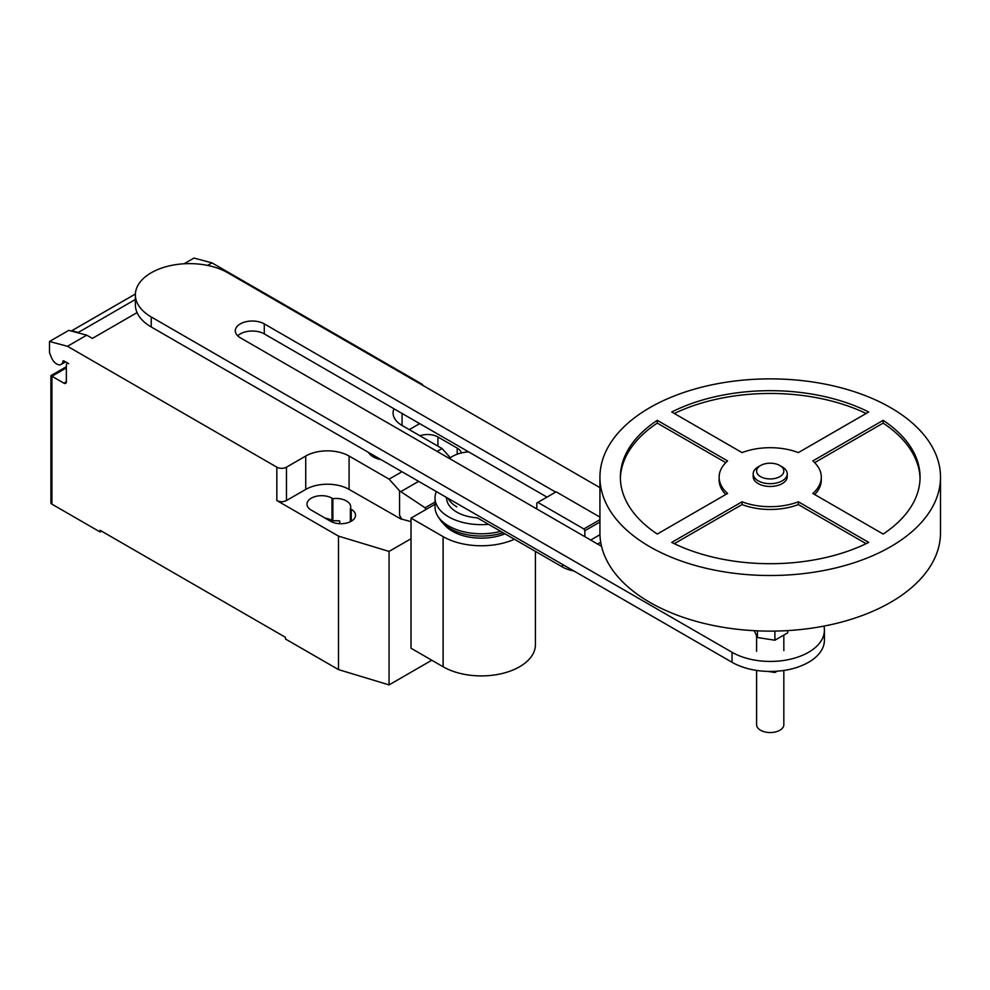 <?xml version="1.0" encoding="UTF-8"?>
<svg xmlns="http://www.w3.org/2000/svg" width="990" height="990" viewBox="0 0 990 990"><rect width="100%" height="100%" fill="white"/><g stroke="black" fill="none" stroke-linecap="round" stroke-linejoin="round"><path stroke-width="1.49" d="M767.968 671.406L774.898 672.482L774.898 671.331M774.898 672.482L777.138 671.183M754.256 630.692L757.424 637.523L774.898 640.221L787.681 632.845L787.681 630.605M774.898 640.221L774.898 631.088M757.424 637.523L757.424 630.84M782.261 466.909L779.848 465.51L782.261 466.909A17.028 9.826 180 0 1 787.248 473.851L787.248 476.636A17.028 9.826 180 0 1 776.729 485.719A17.028 9.826 180 0 1 758.167 483.59A17.028 9.826 180 0 1 753.18 476.636L753.18 473.851A17.028 9.826 180 0 1 758.167 466.909L760.58 465.51A13.625 7.871 180 0 1 779.848 465.51L779.848 465.51A13.625 7.871 180 0 1 779.848 476.636A13.625 7.871 180 0 1 760.58 476.636A13.625 7.871 180 0 1 760.58 465.51M787.248 473.851A17.028 9.826 180 0 1 776.729 482.934A17.028 9.826 180 0 1 758.167 480.806A17.028 9.826 180 0 1 753.18 473.851M940.5 477.192L940.5 532.806A170.292 98.319 180 0 1 835.374 623.638A170.292 98.319 180 0 1 649.799 602.328A170.292 98.319 180 0 1 599.928 532.806L599.928 477.192A170.292 98.319 180 0 1 705.053 386.36A170.292 98.319 180 0 1 890.629 407.67A170.292 98.319 180 0 1 940.5 477.192A170.292 98.319 180 0 1 835.374 568.025A170.292 98.319 180 0 1 649.799 546.715A170.292 98.319 180 0 1 599.928 477.192M783.832 670.44L783.832 724.68A13.625 7.871 180 0 1 775.43 731.944A13.625 7.871 180 0 1 760.58 730.249A13.625 7.871 180 0 1 756.595 724.68L756.595 670.416M725.769 494.517A51.084 29.49 180 0 1 719.124 479.977L719.124 477.192A51.084 29.49 0 0 0 727.601 493.453L657.273 534.056A149.849 86.514 180 0 1 620.359 477.192A149.849 86.514 180 0 1 657.273 420.329L727.601 460.932A51.084 29.49 0 0 0 719.124 477.192M725.769 462.652L657.273 423.114A149.849 86.514 0 0 0 620.384 478.578M657.273 420.329L657.273 423.114M671.727 411.989A149.849 86.514 180 0 1 868.7 411.989L798.385 452.591A51.084 29.49 0 0 0 742.042 452.591L671.727 411.989M866.101 413.486A149.849 86.514 0 0 0 674.326 413.486M883.154 420.329A149.849 86.514 180 0 1 920.069 477.192A149.849 86.514 180 0 1 883.154 534.056L812.827 493.453A51.084 29.49 0 0 0 821.304 477.192A51.084 29.49 0 0 0 812.827 460.932L883.154 420.329L883.154 423.114L814.659 462.652M821.304 477.192L821.304 479.977A51.084 29.49 180 0 1 814.659 494.517M920.044 478.578A149.849 86.514 0 0 0 883.154 423.114M798.385 501.794L868.7 542.396A149.849 86.514 180 0 1 671.727 542.396L742.042 501.794A51.084 29.49 0 0 0 798.385 501.794L798.385 504.578A51.084 29.49 180 0 1 742.042 504.578L674.326 543.683M742.042 501.794L742.042 504.578M866.101 543.683L798.385 504.578M536.827 508.971L536.827 502.97L537.842 502.388L583.865 528.957L584.867 530.702L599.928 522.015M584.867 530.702L584.867 536.704M599.965 534.699L590.683 540.057M583.865 528.957L599.928 519.688M599.928 517.102L556.145 491.82L537.842 502.388M449.398 458.494A27.25 15.729 180 0 1 468.654 451.886M600.732 542.334A27.25 15.729 180 0 1 597.391 543.931M445.649 496.955A27.25 15.729 0 0 0 446.626 498.49A34.737 20.06 0 0 0 456.786 512.102A34.737 20.06 0 0 0 477.316 517.844L562.481 567.01A27.25 15.729 0 0 0 573.792 570.933M555.65 492.104L264.293 323.891A16.979 9.801 0 0 0 245.792 321.762A16.979 9.801 0 0 0 235.311 330.821A16.979 9.801 0 0 0 240.285 337.751L601.549 546.332M237.687 335.833A16.979 9.801 180 0 1 264.293 333.902L546.975 497.116M823.952 626.101A54.116 31.247 180 0 1 824.41 630.185A54.116 31.247 180 0 1 791.01 659.055A54.116 31.247 180 0 1 732.031 652.274L151.235 316.961A54.116 31.247 180 0 1 135.383 294.859A54.116 31.247 180 0 1 168.783 266.001A54.116 31.247 180 0 1 227.762 272.77L599.928 487.637M135.383 294.859L135.383 304.871A54.116 31.247 0 0 0 151.235 326.972L732.031 662.285A54.116 31.247 0 0 0 791.01 669.067A54.116 31.247 0 0 0 824.41 640.196L824.41 630.185M456.081 502.97A33.338 19.256 0 0 0 457.764 504.021M448.049 498.329A34.737 20.06 0 0 0 456.786 506.793M436.343 491.572A46.32 26.742 0 0 0 435.031 497.921A46.32 26.742 0 0 0 448.594 516.83A46.32 26.742 0 0 0 488.565 524.329M435.031 497.921L435.031 507.041A46.32 26.742 0 0 0 438.025 516.52A46.32 26.742 0 0 0 448.594 525.95A46.32 26.742 0 0 0 500.693 531.333M438.025 516.52L440.055 519.601A44.154 25.493 0 0 0 442.406 522.584A44.154 25.493 0 0 0 450.128 528.598A44.154 25.493 0 0 0 503.13 532.744M442.406 522.584L445.265 525.678A40.912 23.611 0 0 0 452.418 531.246A40.912 23.611 0 0 0 504.987 533.82M514.404 539.253A54.079 31.222 180 0 1 443.112 536.63L411.023 518.104L435.031 504.244M411.023 518.104L411.023 648.24L443.112 666.765A54.079 31.222 0 0 0 502.041 673.534A54.079 31.222 0 0 0 535.417 644.688L535.417 551.393M66.355 367.896L51.913 376.237L50.911 375.656L50.911 502.759A3.403 1.968 0 0 0 51.913 504.145L51.913 376.237L63.954 383.18A3.403 1.968 -120 0 0 65.649 383.353A3.403 1.968 -120 0 0 66.355 381.793L66.355 365.112A3.403 1.968 60 0 1 67.06 363.553A3.403 1.968 60 0 1 68.768 363.714L63.88 360.904A1.361 0.792 -120 0 0 62.927 361.313A8.861 5.111 60 0 1 61.157 364.431A8.861 5.111 60 0 1 56.727 363.998A8.861 5.111 60 0 1 51.294 357.242L49.5 352.601L49.5 341.476L67.481 346.29L86.736 335.164L68.768 330.351L49.5 341.476M425.947 509.491L425.069 507.783L399.552 490.793L389.12 479.16L401.977 471.735M425.069 507.783L435.031 502.041M437.159 451.428L442.109 448.569L450.339 457.764M411.023 521.631L401.668 519.119L399.552 515.146L399.552 490.793M399.552 515.146L401.099 519.131L401.668 518.81M389.12 479.16L349.086 456.043L349.086 489.407L401.099 519.131M393.946 408.759A30.653 17.696 0 0 0 393.079 412.941A30.653 17.696 0 0 0 402.064 425.453L442.109 448.569M207.566 265.407L211.971 262.87L421.332 383.736A6.806 3.935 180 0 1 423.114 385.555M86.736 335.164L92.367 338.419L137.066 312.605M349.086 456.043A30.653 17.696 0 0 0 305.737 456.043L286.469 467.169A6.806 3.935 180 0 1 276.841 467.169L67.481 346.29M135.395 294.018L71.787 330.747L78.222 332.479L135.383 299.475M78.222 332.479A14.986 8.65 60 0 1 79.237 333.16M211.971 262.87L193.99 258.056L184.078 263.773M349.086 489.407A30.653 17.696 0 0 0 305.737 489.407L286.469 500.532A6.806 3.935 180 0 1 276.841 500.532L276.841 467.169M411.023 538.733L389.058 551.418L338.481 536.122L276.841 500.532M419.686 423.621L409.291 429.623M350.361 508.786A14.64 8.452 0 0 0 350.72 506.93A14.64 8.452 0 0 0 332.863 498.675L331.984 498.168A14.64 8.452 0 0 0 316.02 496.337A14.64 8.452 0 0 0 306.987 504.145A14.64 8.452 0 0 0 311.268 510.122L330.536 521.247A14.64 8.452 0 0 0 346.5 523.079A14.64 8.452 0 0 0 355.534 515.27A14.64 8.452 0 0 0 351.252 509.293L350.361 508.786L350.361 521.718M461.365 452.962A14.64 8.452 0 0 0 457.207 448.111L437.939 436.986A14.64 8.452 0 0 0 419.921 435.761M51.913 504.145L100.077 531.952L100.077 530.293L285.504 637.35L285.504 639.02L338.481 669.599L389.058 684.894L431.789 660.231M332.863 498.675L332.863 520.926A14.64 8.452 180 0 1 339.706 520.988L339.706 523.698M338.481 536.122L338.481 669.599M325.264 518.203A14.64 8.452 180 0 1 331.984 520.418L332.863 520.926M101.512 531.123L100.077 531.952M389.058 551.418L389.058 684.894M368.441 452.368A19.788 11.422 0 0 0 373.242 456.873A19.788 11.422 0 0 0 381.051 459.657M562.481 564.399L562.481 567.01M264.293 333.902L264.293 323.891M732.031 662.285L732.031 652.274M151.235 326.972L151.235 316.961M443.112 666.765L443.112 536.63M62.927 361.313L63.756 360.843M400.814 491.634L418.634 481.35M66.355 381.793L63.954 383.18M286.469 500.532L286.469 467.169M305.737 489.407L305.737 456.043M457.207 448.111L457.207 454.2M437.939 446.168L437.939 436.986M331.984 498.168L331.984 520.418M351.252 509.293L351.252 521.247M402.064 413.449L402.064 425.453M756.595 651.296L756.595 635.729M783.832 650.64L783.832 635.06M65.575 361.882L61.157 364.431M67.766 363.144L67.06 363.553M135.407 293.981L71.367 330.957M50.911 375.656L66.355 366.733"/></g></svg>
